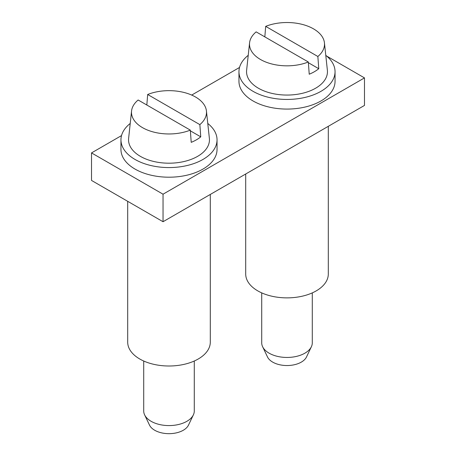 <?xml version="1.0" encoding="UTF-8"?>
<svg xmlns="http://www.w3.org/2000/svg" width="456" height="456" viewBox="0 0 456 456"><rect width="100%" height="100%" fill="white"/><g stroke="black" fill="none" stroke-linecap="round" stroke-linejoin="round"><path stroke-width="0.68" d="M127.697 201.324L127.697 342.16A41.302 23.843 0 0 0 153.193 364.19A41.302 23.843 0 0 0 198.2 359.02A41.302 23.843 0 0 0 210.296 342.16L210.296 194.444M143.714 361.015L143.714 410.981A25.285 14.598 0 0 0 144.615 414.852A25.285 14.598 0 0 0 161.88 424.992A25.285 14.598 0 0 0 193.378 414.852A25.285 14.598 0 0 0 194.285 410.981L194.285 361.015M144.615 414.852L149.494 425.089A20.229 11.679 0 0 0 163.305 433.2A20.229 11.679 0 0 0 188.499 425.089L193.378 414.852M131.562 110.968L128.62 138.39A40.459 23.359 0 0 0 157.605 162.25A40.459 23.359 0 0 0 209.378 138.39L206.431 110.968A37.506 21.654 180 0 1 199.853 124.619L200.754 136.84A38.76 22.378 180 0 1 191.218 142.346L190.317 130.125A37.506 21.654 180 0 1 158.437 133.089A37.506 21.654 180 0 1 131.562 110.968A37.506 21.654 180 0 1 138.139 100.001L190.317 130.125M199.853 124.619L147.676 94.495A37.506 21.654 180 0 1 179.556 91.531A37.506 21.654 180 0 1 206.431 110.968M147.676 94.495L146.826 105.017M200.754 136.84L190.374 130.844M130.222 123.462A48.045 27.736 0 0 0 120.954 139.838L120.954 149.465A48.045 27.736 0 0 0 135.027 169.079A48.045 27.736 0 0 0 187.382 175.093A48.045 27.736 0 0 0 217.039 149.465L217.039 139.838A48.045 27.736 0 0 0 207.776 123.462M120.954 139.838A48.045 27.736 0 0 0 135.027 159.452A48.045 27.736 0 0 0 187.382 165.46A48.045 27.736 0 0 0 217.039 139.838M121.524 135.586L91.519 152.908L91.519 180.433L163.037 221.724L364.481 105.427L364.481 77.896L326.701 56.082M163.037 221.724L163.037 194.199L364.481 77.896M91.519 152.908L163.037 194.199M239.525 67.459L191.697 95.07M245.704 173.998L245.704 274.033A41.302 23.843 0 0 0 271.2 296.058A41.302 23.843 0 0 0 316.207 290.894A41.302 23.843 0 0 0 328.303 274.033L328.303 126.312M261.715 292.883L261.715 342.855A25.285 14.598 0 0 0 262.622 346.725A25.285 14.598 0 0 0 279.881 356.86A25.285 14.598 0 0 0 311.385 346.725A25.285 14.598 0 0 0 312.286 342.855L312.286 292.883M262.622 346.725L267.501 356.962A20.229 11.679 0 0 0 281.306 365.068A20.229 11.679 0 0 0 306.506 356.962L311.385 346.725M249.569 42.841L246.622 70.264A40.459 23.359 0 0 0 275.612 94.118A40.459 23.359 0 0 0 327.38 70.264L324.438 42.841A37.506 21.654 180 0 1 317.86 56.487L318.761 68.708A38.76 22.378 180 0 1 309.225 74.214L308.324 61.993A37.506 21.654 180 0 1 276.444 64.957A37.506 21.654 180 0 1 249.569 42.841A37.506 21.654 180 0 1 256.147 31.869L308.324 61.993M317.86 56.487L265.683 26.362A37.506 21.654 180 0 1 297.563 23.398A37.506 21.654 180 0 1 324.438 42.841M265.683 26.362L264.833 36.885M318.761 68.708L308.376 62.711M248.224 55.33A48.045 27.736 0 0 0 238.961 71.706L238.961 81.339A48.045 27.736 0 0 0 253.029 100.953A48.045 27.736 0 0 0 305.389 106.966A48.045 27.736 0 0 0 335.046 81.339L335.046 71.706A48.045 27.736 0 0 0 325.778 55.33M238.961 71.706A48.045 27.736 0 0 0 253.029 91.32A48.045 27.736 0 0 0 305.389 97.333A48.045 27.736 0 0 0 335.046 71.706"/></g></svg>
